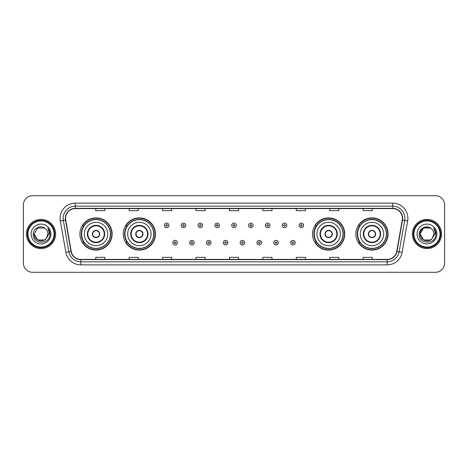 <?xml version="1.0" encoding="UTF-8"?>
<svg xmlns="http://www.w3.org/2000/svg" width="468" height="468" viewBox="0 0 468 468"><rect width="100%" height="100%" fill="white"/><g stroke="black" fill="none" stroke-linecap="round" stroke-linejoin="round"><path stroke-width="0.7" d="M355.861 234A16.105 16.105 0 0 0 371.966 250.105A16.105 16.105 0 0 0 388.077 234A16.105 16.105 0 0 0 371.966 217.895A16.105 16.105 0 0 0 355.861 234M312.525 234A16.105 16.105 0 0 0 328.635 250.105A16.105 16.105 0 0 0 344.74 234A16.105 16.105 0 0 0 328.635 217.895A16.105 16.105 0 0 0 312.525 234M123.259 234A16.105 16.105 0 0 0 139.365 250.105A16.105 16.105 0 0 0 155.475 234A16.105 16.105 0 0 0 139.365 217.895A16.105 16.105 0 0 0 123.259 234M79.923 234A16.105 16.105 0 0 0 96.034 250.105A16.105 16.105 0 0 0 112.139 234A16.105 16.105 0 0 0 96.034 217.895A16.105 16.105 0 0 0 79.923 234M83.79 242.208A14.736 14.736 0 0 1 83.79 225.792M127.12 242.208A14.736 14.736 0 0 1 127.12 225.792M316.391 242.208A14.736 14.736 0 0 1 316.391 225.792M359.722 242.208A14.736 14.736 0 0 1 359.722 225.792M23.4 204.826L23.4 263.174A9.114 9.114 0 0 0 32.514 272.288L435.486 272.288A9.114 9.114 0 0 0 444.6 263.174L444.6 204.826A9.114 9.114 0 0 0 435.486 195.712L32.514 195.712A9.114 9.114 0 0 0 23.4 204.826L23.4 263.174M26.436 234A14.59 14.59 0 0 0 41.026 248.59A14.59 14.59 0 0 0 55.61 234A14.59 14.59 0 0 0 41.026 219.41A14.59 14.59 0 0 0 26.436 234A14.59 14.59 0 0 0 41.026 248.59A14.59 14.59 0 0 0 55.61 234A14.59 14.59 0 0 0 41.026 219.41A14.59 14.59 0 0 0 26.436 234M412.39 234A14.59 14.59 0 0 0 426.974 248.59A14.59 14.59 0 0 0 441.564 234A14.59 14.59 0 0 0 426.974 219.41A14.59 14.59 0 0 0 412.39 234A14.59 14.59 0 0 0 426.974 248.59A14.59 14.59 0 0 0 441.564 234A14.59 14.59 0 0 0 426.974 219.41A14.59 14.59 0 0 0 412.39 234M65.578 218.316A9.723 9.723 0 0 1 75.307 208.593L392.693 208.593A9.723 9.723 0 0 1 402.269 220.007L396.741 251.369A9.723 9.723 0 0 1 387.165 259.407L80.835 259.407A9.723 9.723 0 0 1 71.259 251.369L65.731 220.007A9.723 9.723 0 0 1 65.578 218.316M65.339 218.316A9.968 9.968 0 0 0 65.491 220.048L71.019 251.41A9.968 9.968 0 0 0 80.835 259.646L387.165 259.646A9.968 9.968 0 0 0 396.981 251.41L402.509 220.048A9.968 9.968 0 0 0 392.693 208.354L75.307 208.354A9.968 9.968 0 0 0 65.339 218.316M60.343 220.96A15.192 15.192 0 0 1 75.307 203.124L392.693 203.124A15.192 15.192 0 0 1 407.657 220.96L402.129 252.322A15.192 15.192 0 0 1 387.165 264.876L80.835 264.876A15.192 15.192 0 0 1 65.871 252.322L60.343 220.96L63.332 220.428A12.156 12.156 0 0 1 75.307 206.166L392.693 206.166A12.156 12.156 0 0 1 404.668 220.428L399.134 251.79A12.156 12.156 0 0 1 387.165 261.834L80.835 261.834A12.156 12.156 0 0 1 68.866 251.79L63.332 220.428A12.156 12.156 0 0 1 63.151 218.316M435.486 195.712L32.514 195.712M32.514 272.288L435.486 272.288M444.6 263.174L444.6 204.826M396.981 251.41L399.134 251.79L404.668 220.428L407.657 220.96M229.443 208.593L229.443 210.653L238.557 210.653L238.557 208.593M196.01 208.593L196.01 210.653L205.13 210.653L205.13 208.593M162.583 208.593L162.583 210.653L171.703 210.653L171.703 208.593M129.156 208.593L129.156 210.653L138.271 210.653L138.271 208.593M95.729 208.593L95.729 210.653L104.844 210.653L104.844 208.593M262.87 208.593L262.87 210.653L271.99 210.653L271.99 208.593M296.297 208.593L296.297 210.653L305.417 210.653L305.417 208.593M329.729 208.593L329.729 210.653L338.844 210.653L338.844 208.593M363.156 208.593L363.156 210.653L372.271 210.653L372.271 208.593M238.557 259.407L238.557 257.347L229.443 257.347L229.443 259.407M205.13 259.407L205.13 257.347L196.01 257.347L196.01 259.407M171.703 259.407L171.703 257.347L162.583 257.347L162.583 259.407M138.271 259.407L138.271 257.347L129.156 257.347L129.156 259.407M104.844 259.407L104.844 257.347L95.729 257.347L95.729 259.407M271.99 259.407L271.99 257.347L262.87 257.347L262.87 259.407M305.417 259.407L305.417 257.347L296.297 257.347L296.297 259.407M338.844 259.407L338.844 257.347L329.729 257.347L329.729 259.407M372.271 259.407L372.271 257.347L363.156 257.347L363.156 259.407M44.46 239.949A6.868 6.868 0 0 0 46.314 238.382L46.174 238.545C42.459 243.307 33.801 240.107 34.158 234L37.592 228.051M54.095 234A13.069 13.069 0 0 0 41.026 220.931A13.069 13.069 0 0 0 27.957 234A13.069 13.069 0 0 0 41.026 247.069A13.069 13.069 0 0 0 54.095 234M54.703 234A13.677 13.677 0 0 0 41.026 220.323A13.677 13.677 0 0 0 27.349 234A13.677 13.677 0 0 0 41.026 247.677A13.677 13.677 0 0 0 54.703 234M46.314 238.382L44.46 239.949L37.592 239.949L34.158 234L37.592 228.051L44.46 228.051L45.525 228.811C41.313 224.388 33.193 228.033 33.269 234C32.497 244.606 49.69 244.881 49.971 234.515L49.982 234C49.959 231.748 49.21 229.77 47.736 228.062C48.859 229.905 49.251 231.882 48.918 234L46.314 238.382L44.46 239.949L37.592 239.949L34.158 234L37.592 239.949L44.46 239.949L46.314 238.382L47.894 234C47.859 231.929 47.069 230.197 45.525 228.811M31.116 234A9.91 9.91 0 0 0 41.026 243.91A9.91 9.91 0 0 0 50.936 234A9.91 9.91 0 0 0 41.026 224.09A9.91 9.91 0 0 0 31.116 234M47.8 228.138L49.982 234.257M47.736 228.062L49.526 231.169M84.334 234A11.7 11.7 0 0 1 96.034 222.3A11.7 11.7 0 0 1 107.734 234A11.7 11.7 0 0 1 96.034 245.7A11.7 11.7 0 0 1 84.334 234A11.7 11.7 0 0 0 96.034 245.7A11.7 11.7 0 0 0 107.734 234M87.826 234A8.208 8.208 0 0 0 96.034 242.208A8.208 8.208 0 0 0 104.235 234A8.208 8.208 0 0 0 96.034 225.792A8.208 8.208 0 0 0 87.826 234M83.971 225.792A14.59 14.59 0 0 0 83.971 242.208L82.526 242.208A15.801 15.801 0 0 0 111.834 234A15.801 15.801 0 0 0 82.526 225.792L83.988 225.792A14.572 14.572 0 0 1 110.6 234.035A14.572 14.572 0 0 1 83.988 242.208M110.407 234A14.373 14.373 0 0 0 96.034 219.627A14.373 14.373 0 0 0 81.654 234A14.373 14.373 0 0 0 96.034 248.373A14.373 14.373 0 0 0 110.407 234M92.383 234A3.645 3.645 0 0 0 96.034 237.645A3.645 3.645 0 0 0 99.678 234A3.645 3.645 0 0 0 96.034 230.355A3.645 3.645 0 0 0 92.383 234M92.5 233.087L92.623 233.087A3.528 3.528 0 0 1 99.438 233.087L99.245 233.087A3.34 3.34 0 0 1 96.034 237.34A3.34 3.34 0 0 1 92.816 233.087A3.34 3.34 0 0 1 99.245 233.087L99.561 233.087M99.561 234.913L99.438 234.913A3.528 3.528 0 0 1 92.623 234.913L92.5 234.913M430.408 239.949A6.868 6.868 0 0 0 432.262 238.382L430.408 239.949L423.54 239.949L420.106 234L423.54 228.051L430.408 228.051L431.473 228.811C427.261 224.388 419.141 228.033 419.217 234C418.445 244.606 435.638 244.881 435.919 234.515L435.93 234C435.907 231.748 435.158 229.77 433.684 228.062C434.807 229.905 435.199 231.882 434.866 234L432.262 238.382L430.408 239.949L423.54 239.949L420.106 234L423.54 239.949L430.408 239.949L432.262 238.382L430.408 239.949L423.54 239.949L420.106 234C419.749 240.107 428.407 243.307 432.122 238.545L430.724 239.756M440.043 234A13.069 13.069 0 0 0 426.974 220.931A13.069 13.069 0 0 0 413.905 234A13.069 13.069 0 0 0 426.974 247.069A13.069 13.069 0 0 0 440.043 234M440.651 234A13.677 13.677 0 0 0 426.974 220.323A13.677 13.677 0 0 0 413.297 234A13.677 13.677 0 0 0 426.974 247.677A13.677 13.677 0 0 0 440.651 234M432.262 238.382L433.842 234C433.807 231.929 433.017 230.197 431.473 228.811M417.064 234A9.91 9.91 0 0 0 426.974 243.91A9.91 9.91 0 0 0 436.884 234A9.91 9.91 0 0 0 426.974 224.09A9.91 9.91 0 0 0 417.064 234M430.408 228.051A6.868 6.868 0 0 0 420.106 234M433.748 228.138L435.93 234.263L433.684 228.062L435.474 231.169M127.665 234A11.7 11.7 0 0 1 139.365 222.3A11.7 11.7 0 0 1 151.065 234A11.7 11.7 0 0 1 139.365 245.7A11.7 11.7 0 0 1 127.665 234A11.7 11.7 0 0 0 139.365 245.7A11.7 11.7 0 0 0 151.065 234M131.163 234A8.208 8.208 0 0 0 139.365 242.208A8.208 8.208 0 0 0 147.572 234A8.208 8.208 0 0 0 139.365 225.792A8.208 8.208 0 0 0 131.163 234M127.308 225.792A14.59 14.59 0 0 0 127.308 242.208M153.744 234A14.373 14.373 0 0 0 139.365 219.627A14.373 14.373 0 0 0 124.991 234A14.373 14.373 0 0 0 139.365 248.373A14.373 14.373 0 0 0 153.744 234M135.72 234A3.645 3.645 0 0 0 139.365 237.645A3.645 3.645 0 0 0 143.015 234A3.645 3.645 0 0 0 139.365 230.355A3.645 3.645 0 0 0 135.72 234M155.171 234A15.801 15.801 0 0 1 125.863 242.208L127.325 242.208A14.572 14.572 0 0 0 153.937 234.035A14.572 14.572 0 0 0 127.325 225.792L125.863 225.792A15.801 15.801 0 0 1 155.171 234M135.837 233.087L135.96 233.087A3.528 3.528 0 0 1 142.775 233.087L142.582 233.087A3.34 3.34 0 0 1 139.365 237.34A3.34 3.34 0 0 1 136.153 233.087A3.34 3.34 0 0 1 142.582 233.087L142.898 233.087M142.898 234.913L142.582 234.913A3.34 3.34 0 0 1 136.153 234.913L135.837 234.913M142.582 234.913L142.775 234.913A3.528 3.528 0 0 1 135.96 234.913L136.153 234.913M316.935 234A11.7 11.7 0 0 1 328.635 222.3A11.7 11.7 0 0 1 340.335 234A11.7 11.7 0 0 1 328.635 245.7A11.7 11.7 0 0 1 316.935 234A11.7 11.7 0 0 0 328.635 245.7A11.7 11.7 0 0 0 340.335 234M320.428 234A8.208 8.208 0 0 0 328.635 242.208A8.208 8.208 0 0 0 336.837 234A8.208 8.208 0 0 0 328.635 225.792A8.208 8.208 0 0 0 320.428 234M316.573 225.792A14.59 14.59 0 0 0 316.573 242.208M343.009 234A14.373 14.373 0 0 0 328.635 219.627A14.373 14.373 0 0 0 314.256 234A14.373 14.373 0 0 0 328.635 248.373A14.373 14.373 0 0 0 343.009 234M324.985 234A3.645 3.645 0 0 0 328.635 237.645A3.645 3.645 0 0 0 332.28 234A3.645 3.645 0 0 0 328.635 230.355A3.645 3.645 0 0 0 324.985 234M344.436 234A15.801 15.801 0 0 1 315.128 242.208L316.59 242.208A14.572 14.572 0 0 0 343.202 234.035A14.572 14.572 0 0 0 316.59 225.792L315.128 225.792A15.801 15.801 0 0 1 344.436 234M325.102 233.087L325.225 233.087A3.528 3.528 0 0 1 332.04 233.087L331.847 233.087A3.34 3.34 0 0 1 328.635 237.34A3.34 3.34 0 0 1 325.418 233.087A3.34 3.34 0 0 1 331.847 233.087L332.163 233.087M332.163 234.913L331.847 234.913A3.34 3.34 0 0 1 325.418 234.913L325.102 234.913M331.847 234.913L332.04 234.913A3.528 3.528 0 0 1 325.225 234.913L325.418 234.913M360.266 234A11.7 11.7 0 0 1 371.966 222.3A11.7 11.7 0 0 1 383.666 234A11.7 11.7 0 0 1 371.966 245.7A11.7 11.7 0 0 1 360.266 234A11.7 11.7 0 0 0 371.966 245.7A11.7 11.7 0 0 0 383.666 234M363.765 234A8.208 8.208 0 0 0 371.966 242.208A8.208 8.208 0 0 0 380.174 234A8.208 8.208 0 0 0 371.966 225.792A8.208 8.208 0 0 0 363.765 234M359.91 225.792A14.59 14.59 0 0 0 359.91 242.208L358.465 242.208A15.801 15.801 0 0 0 387.773 234A15.801 15.801 0 0 0 358.465 225.792L359.927 225.792A14.572 14.572 0 0 1 386.539 234.035A14.572 14.572 0 0 1 359.927 242.208M386.346 234A14.373 14.373 0 0 0 371.966 219.627A14.373 14.373 0 0 0 357.593 234A14.373 14.373 0 0 0 371.966 248.373A14.373 14.373 0 0 0 386.346 234M368.322 234A3.645 3.645 0 0 0 371.966 237.645A3.645 3.645 0 0 0 375.617 234A3.645 3.645 0 0 0 371.966 230.355A3.645 3.645 0 0 0 368.322 234M368.439 233.087L368.562 233.087A3.528 3.528 0 0 1 375.377 233.087L375.184 233.087A3.34 3.34 0 0 1 371.966 237.34A3.34 3.34 0 0 1 368.755 233.087A3.34 3.34 0 0 1 375.184 233.087L375.5 233.087M375.5 234.913L375.184 234.913A3.34 3.34 0 0 1 368.755 234.913L368.439 234.913M375.184 234.913L375.377 234.913A3.528 3.528 0 0 1 368.562 234.913L368.755 234.913M168.936 225.4A2.281 2.281 0 0 1 166.655 227.676A2.281 2.281 0 0 1 164.379 225.4A2.281 2.281 0 0 1 166.655 223.119A2.281 2.281 0 0 1 168.936 225.4A2.281 2.281 0 0 0 166.655 223.119A2.281 2.281 0 0 0 164.379 225.4M185.773 225.4A2.281 2.281 0 0 1 183.491 227.676A2.281 2.281 0 0 1 181.215 225.4A2.281 2.281 0 0 1 183.491 223.119A2.281 2.281 0 0 1 185.773 225.4A2.281 2.281 0 0 0 183.491 223.119A2.281 2.281 0 0 0 181.215 225.4M202.609 225.4A2.281 2.281 0 0 1 200.327 227.676A2.281 2.281 0 0 1 198.052 225.4A2.281 2.281 0 0 1 200.327 223.119A2.281 2.281 0 0 1 202.609 225.4A2.281 2.281 0 0 0 200.327 223.119A2.281 2.281 0 0 0 198.052 225.4M219.445 225.4A2.281 2.281 0 0 1 217.164 227.676A2.281 2.281 0 0 1 214.882 225.4A2.281 2.281 0 0 1 217.164 223.119A2.281 2.281 0 0 1 219.445 225.4A2.281 2.281 0 0 0 217.164 223.119A2.281 2.281 0 0 0 214.882 225.4M236.281 225.4A2.281 2.281 0 0 1 234 227.676A2.281 2.281 0 0 1 231.719 225.4A2.281 2.281 0 0 1 234 223.119A2.281 2.281 0 0 1 236.281 225.4A2.281 2.281 0 0 0 234 223.119A2.281 2.281 0 0 0 231.719 225.4M253.118 225.4A2.281 2.281 0 0 1 250.836 227.676A2.281 2.281 0 0 1 248.555 225.4A2.281 2.281 0 0 1 250.836 223.119A2.281 2.281 0 0 1 253.118 225.4A2.281 2.281 0 0 0 250.836 223.119A2.281 2.281 0 0 0 248.555 225.4M269.948 225.4A2.281 2.281 0 0 1 267.673 227.676A2.281 2.281 0 0 1 265.391 225.4A2.281 2.281 0 0 1 267.673 223.119A2.281 2.281 0 0 1 269.948 225.4A2.281 2.281 0 0 0 267.673 223.119A2.281 2.281 0 0 0 265.391 225.4M286.785 225.4A2.281 2.281 0 0 1 284.509 227.676A2.281 2.281 0 0 1 282.227 225.4A2.281 2.281 0 0 1 284.509 223.119A2.281 2.281 0 0 1 286.785 225.4A2.281 2.281 0 0 0 284.509 223.119A2.281 2.281 0 0 0 282.227 225.4M303.621 225.4A2.281 2.281 0 0 1 301.345 227.676A2.281 2.281 0 0 1 299.064 225.4A2.281 2.281 0 0 1 301.345 223.119A2.281 2.281 0 0 1 303.621 225.4A2.281 2.281 0 0 0 301.345 223.119A2.281 2.281 0 0 0 299.064 225.4M172.797 242.664A2.281 2.281 0 0 1 175.073 240.382A2.281 2.281 0 0 1 177.354 242.664A2.281 2.281 0 0 1 175.073 244.939A2.281 2.281 0 0 1 172.797 242.664A2.281 2.281 0 0 0 175.073 244.939A2.281 2.281 0 0 0 177.354 242.664M189.634 242.664A2.281 2.281 0 0 1 191.909 240.382A2.281 2.281 0 0 1 194.191 242.664A2.281 2.281 0 0 1 191.909 244.939A2.281 2.281 0 0 1 189.634 242.664A2.281 2.281 0 0 0 191.909 244.939A2.281 2.281 0 0 0 194.191 242.664M206.47 242.664A2.281 2.281 0 0 1 208.746 240.382A2.281 2.281 0 0 1 211.027 242.664A2.281 2.281 0 0 1 208.746 244.939A2.281 2.281 0 0 1 206.47 242.664A2.281 2.281 0 0 0 208.746 244.939A2.281 2.281 0 0 0 211.027 242.664M223.3 242.664A2.281 2.281 0 0 1 225.582 240.382A2.281 2.281 0 0 1 227.863 242.664A2.281 2.281 0 0 1 225.582 244.939A2.281 2.281 0 0 1 223.3 242.664A2.281 2.281 0 0 0 225.582 244.939A2.281 2.281 0 0 0 227.863 242.664M240.137 242.664A2.281 2.281 0 0 1 242.418 240.382A2.281 2.281 0 0 1 244.7 242.664A2.281 2.281 0 0 1 242.418 244.939A2.281 2.281 0 0 1 240.137 242.664A2.281 2.281 0 0 0 242.418 244.939A2.281 2.281 0 0 0 244.7 242.664M256.973 242.664A2.281 2.281 0 0 1 259.254 240.382A2.281 2.281 0 0 1 261.53 242.664A2.281 2.281 0 0 1 259.254 244.939A2.281 2.281 0 0 1 256.973 242.664A2.281 2.281 0 0 0 259.254 244.939A2.281 2.281 0 0 0 261.53 242.664M273.809 242.664A2.281 2.281 0 0 1 276.091 240.382A2.281 2.281 0 0 1 278.366 242.664A2.281 2.281 0 0 1 276.091 244.939A2.281 2.281 0 0 1 273.809 242.664A2.281 2.281 0 0 0 276.091 244.939A2.281 2.281 0 0 0 278.366 242.664M290.646 242.664A2.281 2.281 0 0 1 292.927 240.382A2.281 2.281 0 0 1 295.203 242.664A2.281 2.281 0 0 1 292.927 244.939A2.281 2.281 0 0 1 290.646 242.664A2.281 2.281 0 0 0 292.927 244.939A2.281 2.281 0 0 0 295.203 242.664M392.693 203.124L392.693 208.354M63.332 220.428L65.491 220.048M80.835 264.876L80.835 259.646M387.165 259.646L387.165 264.876M65.871 252.322L71.019 251.41M402.509 220.048L404.668 220.428M75.307 203.124L75.307 208.354M399.134 251.79L402.129 252.322M104.692 234A8.664 8.664 0 0 0 96.034 225.336A8.664 8.664 0 0 0 87.37 234A8.664 8.664 0 0 0 96.034 242.664A8.664 8.664 0 0 0 104.692 234M148.028 234A8.664 8.664 0 0 0 139.365 225.336A8.664 8.664 0 0 0 130.707 234A8.664 8.664 0 0 0 139.365 242.664A8.664 8.664 0 0 0 148.028 234M337.293 234A8.664 8.664 0 0 0 328.635 225.336A8.664 8.664 0 0 0 319.972 234A8.664 8.664 0 0 0 328.635 242.664A8.664 8.664 0 0 0 337.293 234M380.63 234A8.664 8.664 0 0 0 371.966 225.336A8.664 8.664 0 0 0 363.308 234A8.664 8.664 0 0 0 371.966 242.664A8.664 8.664 0 0 0 380.63 234M165.894 225.4A0.76 0.76 0 0 0 166.655 226.161A0.76 0.76 0 0 0 167.415 225.4A0.76 0.76 0 0 0 166.655 224.64A0.76 0.76 0 0 0 165.894 225.4M182.731 225.4A0.76 0.76 0 0 0 183.491 226.161A0.76 0.76 0 0 0 184.252 225.4A0.76 0.76 0 0 0 183.491 224.64A0.76 0.76 0 0 0 182.731 225.4M199.567 225.4A0.76 0.76 0 0 0 200.327 226.161A0.76 0.76 0 0 0 201.088 225.4A0.76 0.76 0 0 0 200.327 224.64A0.76 0.76 0 0 0 199.567 225.4M216.403 225.4A0.76 0.76 0 0 0 217.164 226.161A0.76 0.76 0 0 0 217.924 225.4A0.76 0.76 0 0 0 217.164 224.64A0.76 0.76 0 0 0 216.403 225.4M233.239 225.4A0.76 0.76 0 0 0 234 226.161A0.76 0.76 0 0 0 234.76 225.4A0.76 0.76 0 0 0 234 224.64A0.76 0.76 0 0 0 233.239 225.4M250.076 225.4A0.76 0.76 0 0 0 250.836 226.161A0.76 0.76 0 0 0 251.597 225.4A0.76 0.76 0 0 0 250.836 224.64A0.76 0.76 0 0 0 250.076 225.4M266.912 225.4A0.76 0.76 0 0 0 267.673 226.161A0.76 0.76 0 0 0 268.433 225.4A0.76 0.76 0 0 0 267.673 224.64A0.76 0.76 0 0 0 266.912 225.4M283.748 225.4A0.76 0.76 0 0 0 284.509 226.161A0.76 0.76 0 0 0 285.269 225.4A0.76 0.76 0 0 0 284.509 224.64A0.76 0.76 0 0 0 283.748 225.4M300.585 225.4A0.76 0.76 0 0 0 301.345 226.161A0.76 0.76 0 0 0 302.106 225.4A0.76 0.76 0 0 0 301.345 224.64A0.76 0.76 0 0 0 300.585 225.4M175.833 242.664A0.76 0.76 0 0 0 175.073 241.903A0.76 0.76 0 0 0 174.312 242.664A0.76 0.76 0 0 0 175.073 243.418A0.76 0.76 0 0 0 175.833 242.664M192.67 242.664A0.76 0.76 0 0 0 191.909 241.903A0.76 0.76 0 0 0 191.149 242.664A0.76 0.76 0 0 0 191.909 243.418A0.76 0.76 0 0 0 192.67 242.664M209.506 242.664A0.76 0.76 0 0 0 208.746 241.903A0.76 0.76 0 0 0 207.985 242.664A0.76 0.76 0 0 0 208.746 243.418A0.76 0.76 0 0 0 209.506 242.664M226.342 242.664A0.76 0.76 0 0 0 225.582 241.903A0.76 0.76 0 0 0 224.821 242.664A0.76 0.76 0 0 0 225.582 243.418A0.76 0.76 0 0 0 226.342 242.664M243.179 242.664A0.76 0.76 0 0 0 242.418 241.903A0.76 0.76 0 0 0 241.658 242.664A0.76 0.76 0 0 0 242.418 243.418A0.76 0.76 0 0 0 243.179 242.664M260.015 242.664A0.76 0.76 0 0 0 259.254 241.903A0.76 0.76 0 0 0 258.494 242.664A0.76 0.76 0 0 0 259.254 243.418A0.76 0.76 0 0 0 260.015 242.664M276.851 242.664A0.76 0.76 0 0 0 276.091 241.903A0.76 0.76 0 0 0 275.33 242.664A0.76 0.76 0 0 0 276.091 243.418A0.76 0.76 0 0 0 276.851 242.664M293.688 242.664A0.76 0.76 0 0 0 292.927 241.903A0.76 0.76 0 0 0 292.167 242.664A0.76 0.76 0 0 0 292.927 243.418A0.76 0.76 0 0 0 293.688 242.664"/></g></svg>
